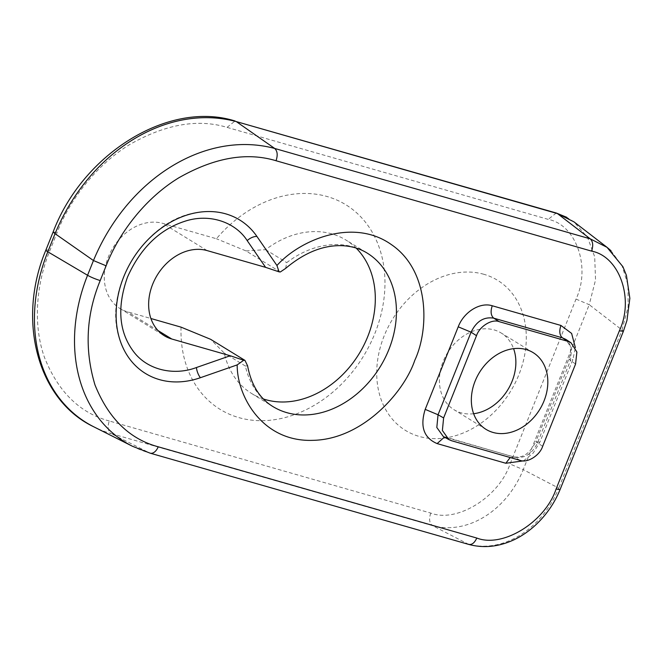<?xml version="1.0" encoding="UTF-8"?>
<svg xmlns="http://www.w3.org/2000/svg" width="663" height="663" viewBox="0 0 663 663"><rect width="100%" height="100%" fill="white"/><g stroke="black" fill="none" stroke-linecap="round" stroke-linejoin="round"><path stroke-width="0.5" stroke-dasharray="3.31 2.49" d="M483.932 274.308A88.055 69.151 121.5 0 0 376.932 379.145A88.055 69.151 121.5 0 0 493.695 412.593A88.055 69.151 121.5 0 0 483.932 274.308M181.049 327.141A120.069 94.295 121.5 0 0 304.508 410.48A120.069 94.295 121.5 0 0 374.297 235.987A120.069 94.295 121.5 0 0 216.411 238.738L162.775 223.373A48.026 37.716 121.5 0 0 110.431 252.354A48.026 37.716 121.5 0 0 119.97 308.502A48.026 37.716 121.5 0 0 127.412 311.776L150.899 318.505M109.337 421.005C79.833 413.024 58.22 391.858 44.504 357.498C32.553 324.033 36.506 283.093 49.899 250.564L57.142 232.456C69.897 199.629 96.185 164.996 129.749 144.517C165.352 124.238 197.789 118.528 227.061 127.379L548.218 219.378C576.188 224.666 591.04 267.214 576.023 299.088L510.046 464.034C499.098 497.068 456.774 523.248 430.751 513.071L109.337 421.005A10.003 6.05 -74 0 0 111.218 433.61A159.543 125.299 -58.5 0 1 93.765 426.798M473.639 413.72A45.026 35.363 -58.5 0 1 454.072 409.751A45.026 35.363 -58.5 0 1 445.138 357.108A45.026 35.363 -58.5 0 1 494.208 329.942A45.026 35.363 -58.5 0 1 501.187 333.008A45.026 35.363 -58.5 0 1 513.585 348.655M280.316 271.979L245.981 250.904L216.411 238.738M245.981 250.904L265.623 249.653A90.052 70.726 -58.5 0 1 345.937 240.047A90.052 70.726 -58.5 0 1 356.097 248.045M263.443 398.985A90.052 70.726 -58.5 0 1 251.708 393.54A90.052 70.726 -58.5 0 1 224.26 353.064L210.619 339.307M430.751 513.071C428.779 519.104 429.409 523.306 432.624 525.676C467.374 535.049 506.408 510.908 523.248 469.636L510.046 464.034M576.023 299.088L589.225 304.69L595.54 279.885L594.694 256.838L587.534 237.354L573.951 221.848M251.708 393.54L272.825 406.502A90.052 70.726 -58.5 0 1 245.376 366.034L247.564 365.752M245.376 366.034L224.26 353.064M285.629 268.416L286.739 262.614A90.052 70.726 -58.5 0 1 367.053 253.009L345.937 240.047M265.623 249.653L286.739 262.614M610.979 250.705L622.167 266.062L627.969 284.858L628.151 306.696L622.018 329.95L589.225 304.69L523.248 469.636L558.743 488.142C541.903 529.414 502.869 553.547 468.119 544.182L149.523 452.92A155.871 122.415 -58.5 0 1 132.467 446.265M523.538 460.843L533.151 453.102L539.839 442.221L572.865 359.653L575.376 347.669M158.026 330.564L127.412 311.776M207.121 250.589L162.775 223.373M45.88 250.092A10.003 1.326 -158.2 0 1 49.899 250.564M468.782 544.431L432.624 525.676L111.218 433.61L149.523 452.92A10.003 6.05 -74 0 0 150.169 453.169M556.249 213.005L548.218 219.378M227.061 127.379L235.042 120.998M53.131 231.975L57.142 232.456M623.377 331.301L622.018 329.95L558.743 488.142L560.111 489.493M575.559 364.062L568.854 359.172L572.865 359.653M542.665 446.307L535.828 441.749L568.854 359.172C570.337 356.396 570.826 352.202 570.313 346.592C570.056 344.213 568.547 341.81 565.779 339.373L571.647 348.324L570.395 360.639L537.37 443.207C531.933 454.097 524.367 458.771 514.679 457.238L510.22 457.536M519.983 460.329L514.679 457.238L443.232 436.387M451.569 440.738L443.315 436.428M539.839 442.221L535.828 441.74C528.643 455.406 521.988 457.893 513.866 456.89L444.434 437.083M119.97 308.502L164.308 335.727M573.885 221.931L566.865 217.356M533.143 352.625L501.187 333.008M486.029 429.367L454.072 409.751M120.003 340.169C101.373 290.087 145.363 218.409 198.469 212.342"/><path stroke-width="0.99" d="M150.899 318.505L181.049 327.141L210.619 339.307L244.954 360.382L243.711 360.258L237.188 364.899L200.4 377.711A90.052 70.726 -58.5 0 1 120.003 340.169A90.052 70.726 -58.5 0 1 198.469 212.342A90.052 70.726 -58.5 0 1 256.913 236.426L276.943 265.507L279.065 271.855L280.316 271.979L285.629 268.416C304.856 252.271 324.074 244.713 343.277 245.741C352.202 246.313 360.125 248.733 367.053 253.009A90.052 70.726 -58.5 0 1 380.214 366.755A90.052 70.726 -58.5 0 1 272.825 406.502C259.623 398.455 251.202 384.871 247.564 365.752L244.954 360.382M513.585 348.655A45.026 35.363 -58.5 0 1 512.101 381.25A45.026 35.363 -58.5 0 1 473.639 413.72M230.243 355.749L171.758 339A48.026 37.716 -58.5 0 1 164.308 335.727A48.026 37.716 -58.5 0 1 154.777 279.571A48.026 37.716 -58.5 0 1 207.121 250.589L265.598 267.346L247.2 240.619C235.498 222.262 209.417 212.881 184.397 221.417C159.377 229.63 140.423 248.177 127.511 277.059C117.036 306.621 118.793 331.102 132.766 350.495C146.506 370.12 173.963 376.095 196.439 367.526L230.243 355.749L243.711 360.258M279.065 271.855L265.598 267.346M356.097 248.045A90.052 70.726 -58.5 0 1 359.097 353.793A90.052 70.726 -58.5 0 1 263.443 398.985M573.951 221.848L556.249 213.005L236.301 121.594C167.267 103.121 89.19 151.404 55.046 233.674L53.131 231.984C82.784 153.7 168.667 100.014 235.125 121.022M526.165 349.558A45.026 35.363 -58.5 0 1 533.143 352.625A45.026 35.363 -58.5 0 1 539.723 409.494A45.026 35.363 -58.5 0 1 486.029 429.367A45.026 35.363 -58.5 0 1 477.095 376.725A45.026 35.363 -58.5 0 1 526.165 349.558M93.765 426.798L132.467 446.265A155.871 122.415 -58.5 0 1 87.566 275.278L47.802 251.783A10.003 1.326 -158.2 0 1 45.88 250.092C16.558 319.781 37.285 400.004 93.765 426.798A159.543 125.299 -58.5 0 1 47.802 251.783L55.046 233.674L93.458 260.542C127.603 178.272 205.679 129.989 274.714 148.462L236.301 121.594L557.45 213.594L590.244 238.846L607.026 247.324M607.068 247.349L610.979 250.705M575.559 364.062L576.893 352.028L571.067 342.846L567.611 341.263L499.189 321.663C491.946 318.671 479.465 326.378 476.506 335.685L443.613 417.93L442.387 430.461L448.818 439.577L451.569 440.738L519.983 460.329C527.234 463.329 539.707 455.614 542.665 446.307L575.559 364.062M468.119 544.182C471.484 545.293 474.376 543.246 476.805 538.049C502.819 548.235 545.16 522.046 556.1 489.021L560.102 489.501C555.461 500.905 548.947 511.09 540.56 520.057C532.861 528.312 524.218 534.792 514.629 539.5C499.082 546.818 483.783 548.458 468.749 544.422L150.169 453.169A10.003 6.05 -74 0 0 158.208 446.787C129.517 439.088 108.434 418.436 94.958 384.847C84.375 349.467 86.132 314.693 100.221 280.54A10.003 1.326 -158.2 0 1 87.566 275.278L93.458 260.542L106.113 265.805C118.868 232.97 145.147 198.353 178.728 177.866C214.323 157.587 246.76 151.877 276.032 160.736L591.57 251.12C593.435 245.583 592.995 241.489 590.244 238.846L274.714 148.462C277.466 151.106 277.905 155.2 276.032 160.736M607.051 247.365L622.913 266.725L626.427 275.394L629.85 298.309L626.941 320.494L623.377 331.309L619.366 330.829C634.392 298.955 619.54 256.399 591.57 251.12M575.376 347.669L571.622 333.431L560.931 325.45L492.244 305.767C480.12 301.864 463.827 311.958 458.224 326.809L425.198 409.378C419.845 426.541 423.823 437.936 437.124 443.588L505.811 463.263L523.538 460.843M171.758 339L158.026 330.564M196.439 367.526A10.003 4.467 -109.2 0 0 200.4 377.711M256.913 236.426A10.003 5.851 -34.5 0 0 247.2 240.619M237.188 364.899C236.973 396.176 262.374 442.064 312.671 440.348C362.818 439.511 404.231 391.916 414.765 360.374C429.027 329.909 430.295 270.811 391.054 244.374C352.335 217.149 299.212 240.553 276.943 265.507M476.805 538.049L158.208 446.787M619.366 330.829L556.1 489.021M567.611 341.263L562.439 337.84L493.753 318.165L499.189 321.663M560.931 325.45C559.033 331.144 559.531 335.279 562.439 337.84L565.779 339.373M443.613 417.93L438.044 414.756L425.198 409.378M448.818 439.577L443.224 436.395L436.818 427.478L438.044 414.756L471.07 332.188C476.407 321.24 483.965 316.566 493.753 318.165C490.844 315.605 490.347 311.469 492.244 305.767M476.506 335.685L471.07 332.188L458.224 326.809M100.221 280.54L106.113 265.805M437.124 443.588L444.434 437.083M510.22 457.536L505.811 463.263M566.865 217.356L556.274 213.014M45.88 250.092L53.131 231.984M574.233 222.064L607.026 247.316M132.467 446.265L150.169 453.169M623.377 331.309L560.111 489.493M565.879 339.415L571.067 342.846"/></g></svg>
